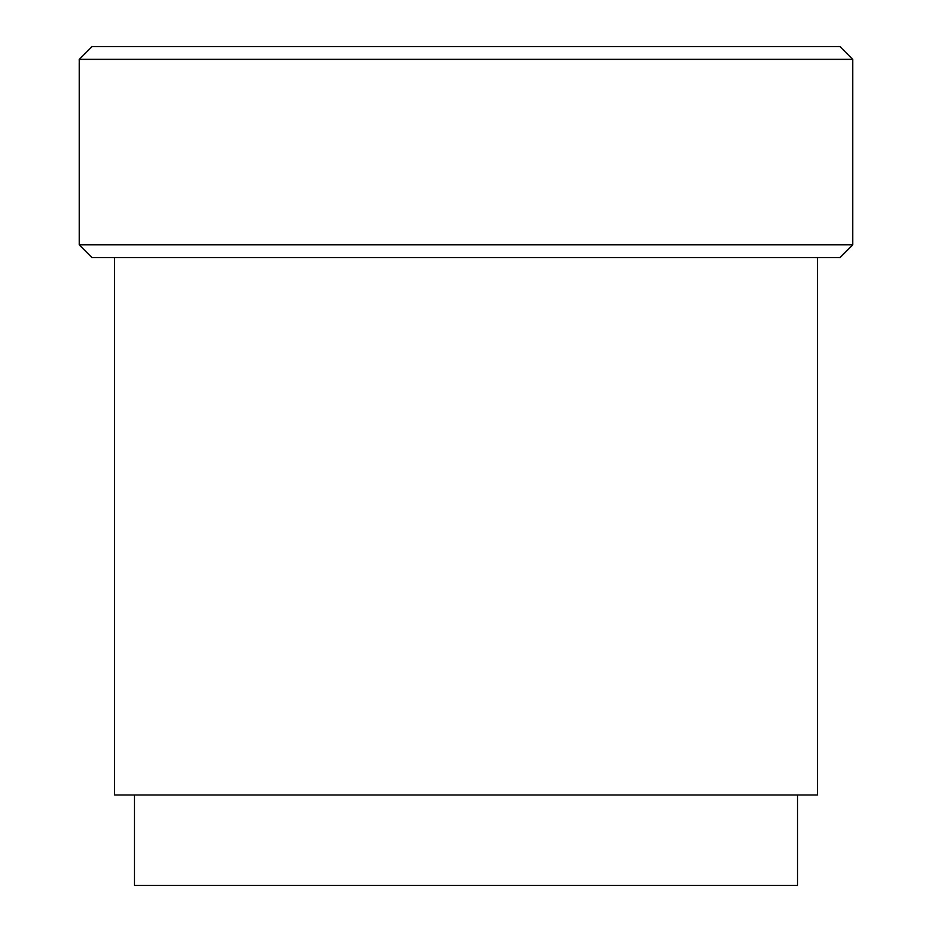 <?xml version="1.0" encoding="UTF-8"?>
<svg xmlns="http://www.w3.org/2000/svg" width="932" height="932" viewBox="0 0 932 932"><rect width="100%" height="100%" fill="white"/><g stroke="black" fill="none" stroke-linecap="round" stroke-linejoin="round"><path stroke-width="1.4" d="M134.499 794.996L134.499 885.4L797.501 885.4L797.501 794.996M114.403 257.558L114.403 794.996L817.597 794.996L817.597 257.558M92 257.558L840 257.558L852.757 244.801L852.757 59.357L79.243 59.357L79.243 244.801L92 257.558M79.243 244.801L852.757 244.801M79.243 59.357L92 46.6L840 46.6L852.757 59.357"/></g></svg>
